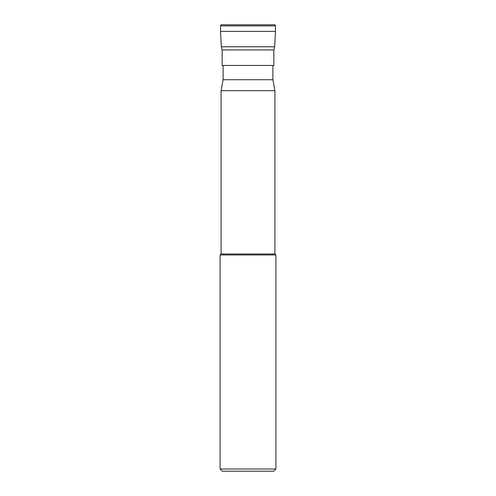<?xml version="1.0" encoding="UTF-8"?>
<svg xmlns="http://www.w3.org/2000/svg" width="496" height="496" viewBox="0 0 496 496"><rect width="100%" height="100%" fill="white"/><g stroke="black" fill="none" stroke-linecap="round" stroke-linejoin="round"><path stroke-width="0.74" d="M221.638 24.8A1.097 1.097 0 0 0 220.54 25.897C220.98 24.955 221.346 24.589 221.638 24.8L274.362 24.8A1.097 1.097 0 0 1 275.46 25.897C275.02 24.955 274.654 24.589 274.362 24.8M274.654 46.767L221.346 46.767L222.152 49.935L273.848 49.935L274.654 46.767L275.46 31.391L220.54 31.391L275.46 31.391L275.46 25.897L220.54 25.897L220.54 31.391L220.54 25.897M273.848 49.935L273.848 65.441L222.152 65.441L222.152 49.935M272.893 65.441L272.893 79.72L223.107 79.72L223.107 65.441M274.914 90.706L274.914 253.989L221.086 253.989L221.086 90.706L274.914 90.706L272.893 79.72M220.1 469.005L222.295 471.2L273.705 471.2L275.9 469.005L220.1 469.005L220.1 254.975L275.9 254.975L274.914 253.989M275.46 31.391L275.46 25.897M221.346 46.767L220.54 31.391M275.9 469.005L275.9 254.975M221.086 253.989L220.1 254.975M223.107 79.72L221.086 90.706"/></g></svg>
